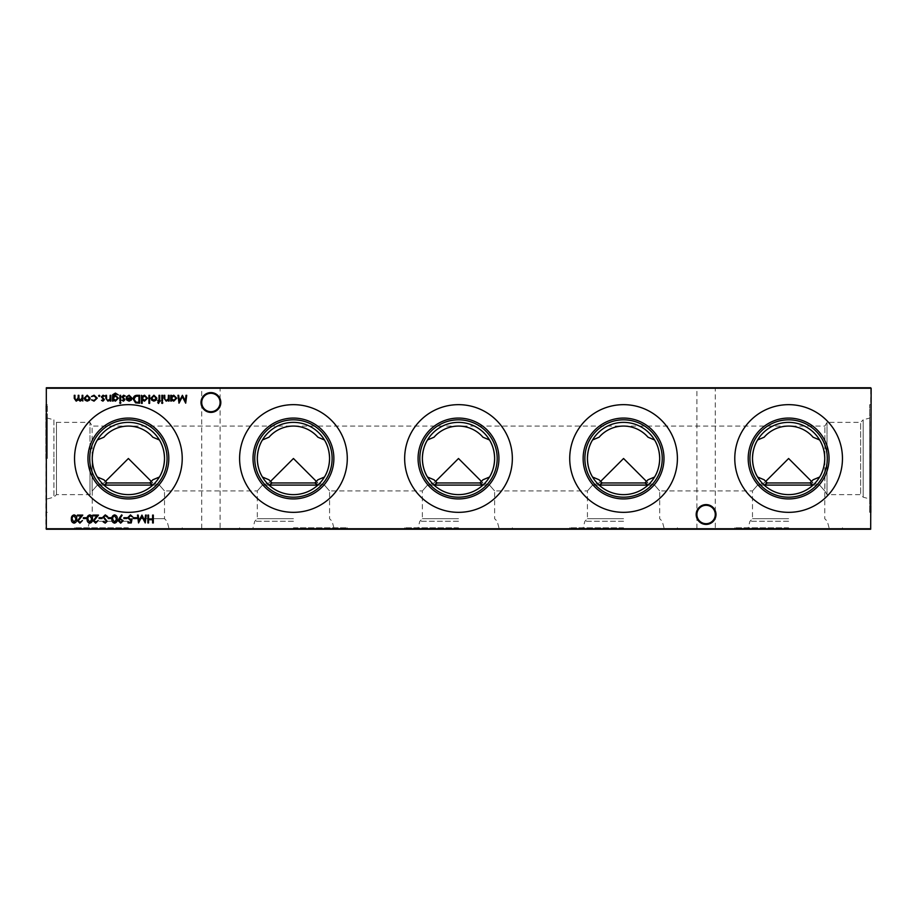 <?xml version="1.0" encoding="UTF-8"?>
<svg xmlns="http://www.w3.org/2000/svg" width="917" height="917" viewBox="0 0 917 917"><rect width="100%" height="100%" fill="white"/><g stroke="black" fill="none" stroke-linecap="round" stroke-linejoin="round"><path stroke-width="0.69" stroke-dasharray="4.58 3.44" d="M788.62 521.28L749.934 521.28L788.62 521.28M788.62 518.713L752.49 518.713L788.62 518.713M788.62 527.779L734.781 527.779L788.62 527.779M819.626 477.035A36.13 36.13 0 0 1 813.07 485.093L819.626 485.093C826.32 492.75 826.32 492.75 819.626 485.093C826.32 492.75 826.32 492.75 819.626 485.093L813.081 482.961L819.626 485.093L813.07 485.093C806.1 491.317 797.95 494.492 788.62 494.63C779.29 494.492 771.14 491.317 764.17 485.093L757.614 485.093L764.17 485.093A36.13 36.13 0 0 1 757.614 477.035M812.267 480.68L811.545 481.425L813.081 482.961L809.906 482.961L813.081 482.961L811.545 481.425L809.906 482.961M757.614 485.093C750.92 492.75 750.92 492.75 757.614 485.093C750.92 492.75 750.92 492.75 757.614 485.093L764.159 482.961L765.695 481.425L764.159 482.961L757.614 485.093M788.62 529.235L734.781 529.235L788.62 529.235M623.56 521.28L584.874 521.28L623.56 521.28M623.56 518.713L587.43 518.713L623.56 518.713M623.56 527.779L569.721 527.779L623.56 527.779M654.566 477.035A36.13 36.13 0 0 1 648.01 485.093L654.566 485.093C661.26 492.75 661.26 492.75 654.566 485.093C661.26 492.75 661.26 492.75 654.566 485.093L648.021 482.961L654.566 485.093L648.01 485.093C641.04 491.317 632.89 494.492 623.56 494.63C614.23 494.492 606.08 491.317 599.11 485.093L592.554 485.093L599.11 485.093A36.13 36.13 0 0 1 592.554 477.035M644.846 482.961L646.485 481.425L648.021 482.961L644.846 482.961L648.021 482.961L646.485 481.425L647.207 480.68M592.554 485.093C585.86 492.75 585.86 492.75 592.554 485.093C585.86 492.75 585.86 492.75 592.554 485.093L599.099 482.961L600.635 481.425L599.099 482.961L592.554 485.093M623.56 529.235L569.721 529.235L623.56 529.235M458.5 521.28L419.814 521.28L458.5 521.28M458.5 518.713L422.37 518.713L458.5 518.713M458.5 527.779L404.661 527.779L458.5 527.779M489.506 477.035A36.13 36.13 0 0 1 482.95 485.093L489.506 485.093C496.2 492.75 496.2 492.75 489.506 485.093C496.2 492.75 496.2 492.75 489.506 485.093L482.961 482.961L489.506 485.093L482.95 485.093C475.98 491.317 467.83 494.492 458.5 494.63C449.17 494.492 441.02 491.317 434.05 485.093L427.494 485.093L434.05 485.093A36.13 36.13 0 0 1 427.494 477.035M479.786 482.961L481.425 481.425L482.961 482.961L479.786 482.961L482.961 482.961L481.425 481.425L482.147 480.68M427.494 485.093C420.8 492.75 420.8 492.75 427.494 485.093C420.8 492.75 420.8 492.75 427.494 485.093L434.039 482.961L435.575 481.425L434.039 482.961L427.494 485.093M458.5 529.235L404.661 529.235L458.5 529.235M293.44 521.28L254.754 521.28L293.44 521.28M293.44 518.713L257.31 518.713L293.44 518.713M293.44 527.779L347.279 527.779L293.44 527.779M324.446 477.035A36.13 36.13 0 0 1 317.89 485.093L324.446 485.093C331.14 492.75 331.14 492.75 324.446 485.093C331.14 492.75 331.14 492.75 324.446 485.093L317.901 482.961L324.446 485.093L317.89 485.093C310.92 491.317 302.77 494.492 293.44 494.63C284.11 494.492 275.96 491.317 268.99 485.093L262.434 485.093L268.99 485.093A36.13 36.13 0 0 1 262.434 477.035M314.726 482.961L316.365 481.425L317.901 482.961L314.726 482.961L317.901 482.961L316.365 481.425L317.087 480.68M262.434 485.093C255.74 492.75 255.74 492.75 262.434 485.093C255.74 492.75 255.74 492.75 262.434 485.093L268.979 482.961L270.515 481.425L268.979 482.961L262.434 485.093M293.44 529.235L347.279 529.235L293.44 529.235M128.38 521.28L89.694 521.28L128.38 521.28M128.38 518.713L164.51 518.713L128.38 518.713M128.38 527.779L74.541 527.779L128.38 527.779M159.386 477.035A36.13 36.13 0 0 1 152.83 485.093L159.386 485.093C166.08 492.75 166.08 492.75 159.386 485.093C166.08 492.75 166.08 492.75 159.386 485.093L152.841 482.961L159.386 485.093L152.83 485.093C145.86 491.317 137.71 494.492 128.38 494.63C119.05 494.492 110.9 491.317 103.93 485.093L97.374 485.093L103.93 485.093A36.13 36.13 0 0 1 97.374 477.035M149.666 482.961L151.305 481.425L152.841 482.961L149.666 482.961L152.841 482.961L151.305 481.425L152.027 480.68M97.374 485.093C90.68 492.75 90.68 492.75 97.374 485.093C90.68 492.75 90.68 492.75 97.374 485.093L103.919 482.961L105.455 481.425L103.919 482.961L97.374 485.093M128.38 529.235L74.541 529.235L128.38 529.235M715.994 514.506A9.904 9.904 0 0 0 706.09 504.602A9.904 9.904 0 0 0 696.186 514.506A9.904 9.904 0 0 0 706.09 524.409A9.904 9.904 0 0 0 715.994 514.506M696.186 387.765L715.994 387.765L696.186 387.765L696.897 388.464L715.283 388.464L696.897 388.464L696.897 514.506A9.193 9.193 0 0 1 706.09 505.301A9.193 9.193 0 0 1 715.283 514.506C714.698 508.958 711.638 505.886 706.09 505.301C700.542 505.886 697.482 508.958 696.897 514.506C697.482 508.958 700.542 505.886 706.09 505.301C711.638 505.886 714.698 508.958 715.283 514.506C714.698 520.054 711.638 523.114 706.09 523.699C700.542 523.114 697.482 520.054 696.897 514.506C697.482 520.054 700.542 523.114 706.09 523.699C711.638 523.114 714.698 520.054 715.283 514.506A9.193 9.193 0 0 1 706.09 523.699A9.193 9.193 0 0 1 696.897 514.506L696.897 528.536L706.09 528.536L696.897 528.536L696.186 529.235L706.09 529.235L696.186 529.235M220.814 402.494A9.904 9.904 0 0 0 210.91 392.591A9.904 9.904 0 0 0 201.006 402.494A9.904 9.904 0 0 0 210.91 412.398A9.904 9.904 0 0 0 220.814 402.494M201.006 387.765L220.814 387.765L201.006 387.765L201.717 388.464L220.103 388.464L201.717 388.464L201.717 402.494A9.193 9.193 0 0 1 210.91 393.301A9.193 9.193 0 0 1 220.103 402.494C219.518 396.946 216.458 393.886 210.91 393.301C205.362 393.886 202.302 396.946 201.717 402.494C202.302 396.946 205.362 393.886 210.91 393.301C216.458 393.886 219.518 396.946 220.103 402.494C219.518 408.042 216.458 411.114 210.91 411.699C205.362 411.114 202.302 408.042 201.717 402.494C202.302 408.042 205.362 411.114 210.91 411.699C216.458 411.114 219.518 408.042 220.103 402.494A9.193 9.193 0 0 1 210.91 411.699A9.193 9.193 0 0 1 201.717 402.494L201.717 528.536L210.91 528.536L201.717 528.536L201.006 529.235L210.91 529.235L201.006 529.235M715.994 529.235L706.09 529.235L715.994 529.235L715.283 528.536L706.09 528.536L715.283 528.536L715.283 388.464L715.994 387.765M220.814 529.235L210.91 529.235L220.814 529.235L220.103 528.536L210.91 528.536L220.103 528.536L220.103 388.464L220.814 387.765M813.081 437.214C806.524 429.993 798.375 426.279 788.62 426.073C778.865 426.279 770.716 429.993 764.159 437.214M757.614 439.965A36.13 36.13 0 0 1 819.626 439.965M788.62 512.339A53.839 53.839 0 0 1 734.781 458.5A53.839 53.839 0 0 1 788.62 404.661A53.839 53.839 0 0 1 842.459 458.5A53.839 53.839 0 0 1 788.62 512.339M648.021 437.214C641.464 429.993 633.315 426.279 623.56 426.073C613.805 426.279 605.656 429.993 599.099 437.214M592.554 439.965A36.13 36.13 0 0 1 654.566 439.965M623.56 512.339A53.839 53.839 0 0 1 569.721 458.5A53.839 53.839 0 0 1 623.56 404.661A53.839 53.839 0 0 1 677.399 458.5A53.839 53.839 0 0 1 623.56 512.339M482.961 437.214C476.404 429.993 468.255 426.279 458.5 426.073C448.745 426.279 440.596 429.993 434.039 437.214M427.494 439.965A36.13 36.13 0 0 1 489.506 439.965M458.5 512.339A53.839 53.839 0 0 1 404.661 458.5A53.839 53.839 0 0 1 458.5 404.661A53.839 53.839 0 0 1 512.339 458.5A53.839 53.839 0 0 1 458.5 512.339M317.901 437.214C311.344 429.993 303.195 426.279 293.44 426.073C283.685 426.279 275.536 429.993 268.979 437.214M262.434 439.965A36.13 36.13 0 0 1 324.446 439.965M293.44 512.339A53.839 53.839 0 0 1 239.601 458.5A53.839 53.839 0 0 1 293.44 404.661A53.839 53.839 0 0 1 347.279 458.5A53.839 53.839 0 0 1 293.44 512.339M152.841 437.214C146.284 429.993 138.135 426.279 128.38 426.073C118.625 426.279 110.476 429.993 103.919 437.214M97.374 439.965A36.13 36.13 0 0 1 159.386 439.965M128.38 512.339A53.839 53.839 0 0 1 74.541 458.5A53.839 53.839 0 0 1 128.38 404.661A53.839 53.839 0 0 1 182.219 458.5A53.839 53.839 0 0 1 128.38 512.339M829.048 527.779L827.306 521.28L824.75 518.713L824.876 426.073L824.876 490.927L827.008 494.63L827.008 422.37L827.008 494.63L860.627 494.63L863.195 497.186L869.683 498.928L869.683 418.072L869.683 498.928M47.317 418.072L47.317 458.5L47.317 418.072L53.92 419.837L53.92 458.5L53.92 419.837L56.453 422.37L56.453 458.5L56.453 422.37L89.992 422.37L89.992 458.5L89.992 422.37L92.124 426.073L92.124 458.5L92.124 426.073L824.876 426.073L827.008 422.37L860.627 422.37L860.627 494.63L860.627 422.37L863.195 419.814L863.195 497.186L863.195 419.814L869.683 418.072M871.15 512.339L871.15 404.661L871.15 512.339L869.683 512.339L869.683 404.661L869.683 512.339M871.15 404.661L869.683 404.661M47.317 458.5L47.317 404.661L47.317 458.5M45.85 458.5L45.85 404.661L45.85 458.5M104.733 480.68L107.094 482.961L103.919 482.961L107.094 482.961M92.124 458.5L92.124 490.927L92.124 458.5M269.793 480.68L272.154 482.961L268.979 482.961L272.154 482.961M434.853 480.68L437.214 482.961L434.039 482.961L437.214 482.961M599.913 480.68L602.274 482.961L599.099 482.961L602.274 482.961M764.973 480.68L767.334 482.961L764.159 482.961L767.334 482.961M46.32 529.235L870.68 529.235L871.15 388.235L46.32 387.765L870.68 388.235L870.68 528.765L46.32 528.765L46.32 388.235L45.85 528.765M53.92 458.5L53.92 497.163L53.92 458.5M56.453 458.5L56.453 494.63L56.453 458.5M89.992 458.5L89.992 494.63L89.992 458.5M153.311 515.09L153.311 522.954L152.6 522.954L152.6 519.733L148.577 519.733L148.577 522.954L147.866 522.954L147.866 515.09L148.577 515.09L148.577 518.919L152.6 518.919L152.6 515.09L153.311 515.09M82.828 395.307L82.828 401.05L82.129 400.053L80.146 401.153L78.323 399.766L76.214 401.153L74.266 398.414L74.266 395.307L74.976 395.307L74.976 398.425L76.329 400.442L78.197 397.542L78.197 395.307L78.908 395.307L78.908 398.23L80.272 400.442L82.129 397.726L82.129 395.307L82.828 395.307M89.396 400.202L87.218 401.153L85.029 400.202L84.238 398.161L87.218 395.204L90.187 398.161L89.396 400.202M87.218 395.915L84.949 398.161L87.218 400.442L89.488 398.161L87.218 395.915M94.027 401.153L91.402 399.801L94.084 400.442L96.537 398.196L94.073 395.915L91.402 396.534L94.084 395.204L97.248 398.127L94.027 401.153M102.119 517.715L102.119 518.518L99.093 518.518L99.093 517.715L102.119 517.715M95.666 522.346L98.188 520.535L95.632 523.149L93.247 520.822L96.812 515.893L93.156 515.893L93.156 515.09L98.497 515.09L93.958 520.753L95.666 522.346M89.82 514.895C91.803 515.411 92.674 516.787 92.445 519.022C92.674 521.246 91.803 522.633 89.82 523.149C87.814 522.644 86.909 521.257 87.104 519.022C86.909 516.775 87.814 515.4 89.82 514.895M87.814 519.022L89.797 522.346L91.746 519.022L89.797 515.698L88.112 517.05L87.814 519.022M86.404 517.715L86.404 518.518L83.378 518.518L83.378 517.715L86.404 517.715M79.939 522.346L82.473 520.535L79.905 523.149L77.532 520.822L81.086 515.893L77.429 515.893L77.429 515.09L82.771 515.09L78.232 520.753L79.939 522.346M74.094 514.895C76.077 515.411 76.959 516.787 76.73 519.022C76.959 521.246 76.077 522.633 74.094 523.149C72.088 522.644 71.194 521.257 71.388 519.022C71.194 516.775 72.088 515.4 74.094 514.895M72.088 519.022L74.071 522.346L76.019 519.022L74.071 515.698L72.386 517.05L72.088 519.022M186.013 395.307L186.724 395.307L185.692 403.171L182.345 396.717L178.998 403.171L177.955 395.307L178.666 395.307L179.423 400.958L182.414 395.307L185.268 400.97L186.013 395.307M171.41 401.05L170.7 401.05L170.7 395.307L171.41 395.307L171.41 396.304L173.76 395.204L176.752 398.196L173.737 401.153L171.41 399.984L171.41 401.05M173.726 395.915L171.41 398.161L173.726 400.442L176.041 398.184L173.726 395.915M105.272 514.895L107.667 516.603L107.002 517.005L105.272 515.698L103.736 517.028L107.163 521.314L105.226 523.149L103.128 521.819L103.77 521.337L105.295 522.346L106.452 521.349L103.025 517.016L105.272 514.895M111.186 517.715L111.186 518.518L108.16 518.518L108.16 517.715L111.186 517.715M114.602 514.895C116.585 515.411 117.468 516.787 117.238 519.022C117.468 521.246 116.597 522.633 114.602 523.149C112.608 522.644 111.702 521.257 111.897 519.022C111.702 516.775 112.608 515.4 114.602 514.895M112.596 519.022L114.579 522.346L116.528 519.022L114.579 515.698L112.894 517.05L112.596 519.022M119.153 518.426L121.571 514.895L122.133 515.285L119.944 518.472L123.176 520.741L120.677 523.149L118.247 520.741L119.153 518.426M120.712 522.346L122.477 520.787L120.643 519.228L118.946 520.787L120.712 522.346M126.913 517.715L126.913 518.518L123.887 518.518L123.887 517.715L126.913 517.715M131.246 522.954L128.013 522.954L128.013 522.151L130.695 522.151L131.12 520.077L130.191 520.226L127.715 517.658L130.455 514.895L132.85 517.108L130.42 515.698L128.426 517.692L130.317 519.423L132.048 519.022L131.246 522.954M136.587 517.715L136.587 518.518L133.561 518.518L133.561 517.715L136.587 517.715M145.551 515.09L146.261 515.09L145.218 522.954L141.871 516.5L138.536 522.954L137.493 515.09L138.203 515.09L138.948 520.753L141.952 515.09L144.794 520.764L145.551 515.09M158.561 403.469L157.701 402.586L158.423 402.758L159.008 401.05L157.804 401.05L157.804 400.339L159.008 400.339L159.019 395.307L159.718 395.307L159.718 400.339L160.521 401.05L159.718 401.05L158.561 403.469M162.538 395.307L162.538 401.05L161.839 401.05L161.839 395.307L162.538 395.307M162.848 402.861L162.194 403.469L161.53 402.861L162.194 402.254L162.848 402.861M169.095 395.307L169.095 401.05L168.384 401.05L168.384 400.018L166.195 401.153L164.051 398.242L164.051 395.307L164.762 395.307L164.842 399.319L166.321 400.442L168.281 398.929L168.384 395.307L169.095 395.307M156.108 400.202L153.918 401.153L151.741 400.202L150.95 398.161L153.918 395.204L156.899 398.161L156.108 400.202M153.93 395.915L151.66 398.161L153.93 400.442L156.188 398.161L153.93 395.915M149.643 395.307L149.643 403.365L148.932 403.365L148.932 395.307L149.643 395.307M142.181 403.365L141.482 403.365L141.482 395.307L142.181 396.304L144.531 395.204L147.522 398.196L144.508 401.153L142.181 399.938L142.181 403.365M144.508 395.915L142.181 398.161L144.496 400.442L146.823 398.184L144.508 395.915M137.229 395.307L139.671 395.307L139.671 403.171L135.59 402.884L133.217 399.136C133.366 396.603 134.707 395.33 137.229 395.307M138.41 402.357L138.96 396.11L135.808 396.316L133.928 399.136L135.991 402.139L138.41 402.357M129.205 395.915L126.466 396.786L129.114 395.204L132.002 398.161L131.349 400.076L129.102 401.153L126.787 400.018L126.168 398.024L131.303 398.024L129.205 395.915M131.223 398.735L126.867 398.735L129.068 400.442L131.223 398.735M123.497 401.153L122.03 400.328L124.254 399.674L121.927 396.866L123.612 395.204L125.251 395.984L122.637 396.832L124.953 399.64L123.497 401.153M120.918 402.861L120.276 403.469L119.611 402.861L120.276 402.254L120.918 402.861M120.62 395.307L120.62 401.05L119.921 401.05L119.921 395.307L120.62 395.307M113.169 400.041L113.169 401.05L112.459 401.05L112.665 394.734L115.37 393.084L118.304 394.906L115.439 393.794L113.169 396.408L115.462 395.307L118.408 398.196L115.439 401.153L113.169 400.041M115.427 396.006L113.169 398.207L115.382 400.442L117.697 398.173L115.427 396.006M110.842 395.307L110.842 401.05L110.143 401.05L110.143 400.018L107.954 401.153L105.81 398.242L105.81 395.307L106.51 395.307L106.601 399.319L108.08 400.442L110.029 398.929L110.143 395.307L110.842 395.307M102.945 401.153L101.478 400.328L103.69 399.674L101.374 396.866L103.059 395.204L104.698 395.984L102.074 396.832L104.4 399.64L102.945 401.153M99.861 395.857L99.208 396.511L98.555 395.857L99.208 395.204L99.861 395.857M663.988 527.779L662.246 521.28L659.69 518.713L659.69 490.927L752.49 490.927L752.49 518.713L749.934 521.28L748.192 527.779M734.781 529.235L734.781 527.779M498.928 527.779L497.186 521.28L494.63 518.713L494.63 490.927L587.43 490.927L587.43 518.713L584.874 521.28L583.132 527.779M569.721 529.235L569.721 527.779M333.868 527.779L332.126 521.28L329.57 518.713L329.57 490.927L422.37 490.927L422.37 518.713L419.814 521.28L418.072 527.779M404.661 529.235L404.661 527.779M168.808 527.779L167.066 521.28L164.51 518.713L164.51 490.927L257.31 490.927L257.31 518.713L254.754 521.28L253.012 527.779M239.601 529.235L239.601 527.779M47.317 498.928L53.92 497.163L56.453 494.63L89.992 494.63L92.25 490.927L92.25 518.713L89.694 521.28L87.952 527.779M74.541 529.235L74.541 527.779M45.85 404.661L47.317 404.661M45.85 512.339L47.317 512.339M182.219 529.235L182.219 527.779M347.279 529.235L347.279 527.779M512.339 529.235L512.339 527.779M677.399 529.235L677.399 527.779M842.459 529.235L842.459 527.779"/><path stroke-width="1.38" d="M809.906 482.961L813.07 485.093L764.17 485.093L767.334 482.961A32.427 32.427 0 0 1 764.159 479.786L765.695 481.425L788.62 458.5L811.545 481.425L813.081 479.786A32.427 32.427 0 0 1 809.906 482.961L767.334 482.961M648.021 479.786A32.427 32.427 0 0 1 644.846 482.961L648.01 485.093L599.11 485.093L602.274 482.961A32.427 32.427 0 0 1 599.099 479.786L600.635 481.425L623.56 458.5L646.485 481.425L648.021 479.786L654.566 477.035C657.798 471.808 659.506 465.63 659.69 458.5C659.518 451.393 657.81 445.215 654.566 439.965L648.021 437.214A32.427 32.427 0 0 0 599.099 437.214L592.554 439.965C589.322 445.192 587.614 451.37 587.43 458.5C587.602 465.607 589.31 471.785 592.554 477.035L599.099 479.786M644.846 482.961L602.274 482.961M482.961 479.786A32.427 32.427 0 0 1 479.786 482.961L482.95 485.093L434.05 485.093L437.214 482.961A32.427 32.427 0 0 1 434.039 479.786L435.575 481.425L458.5 458.5L481.425 481.425L482.961 479.786L489.506 477.035C492.738 471.808 494.446 465.63 494.63 458.5C494.458 451.393 492.75 445.215 489.506 439.965L482.961 437.214A32.427 32.427 0 0 0 434.039 437.214L427.494 439.965C424.262 445.192 422.554 451.37 422.37 458.5C422.542 465.607 424.25 471.785 427.494 477.035L434.039 479.786M479.786 482.961L437.214 482.961M317.901 479.786A32.427 32.427 0 0 1 314.726 482.961L317.89 485.093L268.99 485.093L272.154 482.961A32.427 32.427 0 0 1 268.979 479.786L270.515 481.425L293.44 458.5L316.365 481.425L317.901 479.786L324.446 477.035C327.678 471.808 329.386 465.63 329.57 458.5C329.398 451.393 327.69 445.215 324.446 439.965L317.901 437.214A32.427 32.427 0 0 0 268.979 437.214L262.434 439.965C259.202 445.192 257.494 451.37 257.31 458.5C257.482 465.607 259.19 471.785 262.434 477.035L268.979 479.786M314.726 482.961L272.154 482.961M152.841 479.786A32.427 32.427 0 0 1 149.666 482.961L152.83 485.093L103.93 485.093L107.094 482.961A32.427 32.427 0 0 1 103.919 479.786L105.455 481.425L128.38 458.5L151.305 481.425L152.841 479.786L159.386 477.035C162.618 471.808 164.326 465.63 164.51 458.5C164.338 451.393 162.63 445.215 159.386 439.965L152.841 437.214A32.427 32.427 0 0 0 103.919 437.214L97.374 439.965C94.142 445.192 92.434 451.37 92.25 458.5C92.422 465.607 94.13 471.785 97.374 477.035L103.919 479.786M149.666 482.961L107.094 482.961M696.186 514.506A9.904 9.904 0 0 1 706.09 504.602A9.904 9.904 0 0 1 715.994 514.506A9.904 9.904 0 0 1 706.09 524.409A9.904 9.904 0 0 1 696.186 514.506M715.283 514.506A9.193 9.193 0 0 0 706.09 505.301A9.193 9.193 0 0 0 696.897 514.506A9.193 9.193 0 0 0 706.09 523.699A9.193 9.193 0 0 0 715.283 514.506M201.006 402.494A9.904 9.904 0 0 1 210.91 392.591A9.904 9.904 0 0 1 220.814 402.494A9.904 9.904 0 0 1 210.91 412.398A9.904 9.904 0 0 1 201.006 402.494M220.103 402.494A9.193 9.193 0 0 0 210.91 393.301A9.193 9.193 0 0 0 201.717 402.494A9.193 9.193 0 0 0 210.91 411.699A9.193 9.193 0 0 0 220.103 402.494M788.62 497.186A38.686 38.686 0 0 1 749.934 458.5A38.686 38.686 0 0 1 788.62 419.814A38.686 38.686 0 0 1 827.306 458.5A38.686 38.686 0 0 1 788.62 497.186M788.62 494.63A36.13 36.13 0 0 1 752.49 458.5A36.13 36.13 0 0 1 788.62 422.37A36.13 36.13 0 0 1 824.75 458.5A36.13 36.13 0 0 1 788.62 494.63M788.62 498.928A40.428 40.428 0 0 1 748.192 458.5A40.428 40.428 0 0 1 788.62 418.072A40.428 40.428 0 0 1 829.048 458.5A40.428 40.428 0 0 1 788.62 498.928M764.159 479.786L757.614 477.035C754.37 471.785 752.662 465.607 752.49 458.5C752.674 451.37 754.382 445.192 757.614 439.965L764.159 437.214A32.427 32.427 0 0 1 813.081 437.214L819.626 439.965C822.87 445.215 824.578 451.393 824.75 458.5C824.566 465.63 822.858 471.808 819.626 477.035L813.081 479.786M788.62 512.339A53.839 53.839 0 0 1 734.781 458.5A53.839 53.839 0 0 1 788.62 404.661A53.839 53.839 0 0 1 842.459 458.5A53.839 53.839 0 0 1 788.62 512.339M623.56 497.186A38.686 38.686 0 0 1 584.874 458.5A38.686 38.686 0 0 1 623.56 419.814A38.686 38.686 0 0 1 662.246 458.5A38.686 38.686 0 0 1 623.56 497.186M623.56 494.63A36.13 36.13 0 0 1 587.43 458.5A36.13 36.13 0 0 1 623.56 422.37A36.13 36.13 0 0 1 659.69 458.5A36.13 36.13 0 0 1 623.56 494.63M623.56 498.928A40.428 40.428 0 0 1 583.132 458.5A40.428 40.428 0 0 1 623.56 418.072A40.428 40.428 0 0 1 663.988 458.5A40.428 40.428 0 0 1 623.56 498.928M623.56 512.339A53.839 53.839 0 0 1 569.721 458.5A53.839 53.839 0 0 1 623.56 404.661A53.839 53.839 0 0 1 677.399 458.5A53.839 53.839 0 0 1 623.56 512.339M458.5 497.186A38.686 38.686 0 0 1 419.814 458.5A38.686 38.686 0 0 1 458.5 419.814A38.686 38.686 0 0 1 497.186 458.5A38.686 38.686 0 0 1 458.5 497.186M458.5 494.63A36.13 36.13 0 0 1 422.37 458.5A36.13 36.13 0 0 1 458.5 422.37A36.13 36.13 0 0 1 494.63 458.5A36.13 36.13 0 0 1 458.5 494.63M458.5 498.928A40.428 40.428 0 0 1 418.072 458.5A40.428 40.428 0 0 1 458.5 418.072A40.428 40.428 0 0 1 498.928 458.5A40.428 40.428 0 0 1 458.5 498.928M458.5 512.339A53.839 53.839 0 0 1 404.661 458.5A53.839 53.839 0 0 1 458.5 404.661A53.839 53.839 0 0 1 512.339 458.5A53.839 53.839 0 0 1 458.5 512.339M293.44 497.186A38.686 38.686 0 0 1 254.754 458.5A38.686 38.686 0 0 1 293.44 419.814A38.686 38.686 0 0 1 332.126 458.5A38.686 38.686 0 0 1 293.44 497.186M293.44 494.63A36.13 36.13 0 0 1 257.31 458.5A36.13 36.13 0 0 1 293.44 422.37A36.13 36.13 0 0 1 329.57 458.5A36.13 36.13 0 0 1 293.44 494.63M293.44 498.928A40.428 40.428 0 0 1 253.012 458.5A40.428 40.428 0 0 1 293.44 418.072A40.428 40.428 0 0 1 333.868 458.5A40.428 40.428 0 0 1 293.44 498.928M293.44 512.339A53.839 53.839 0 0 1 239.601 458.5A53.839 53.839 0 0 1 293.44 404.661A53.839 53.839 0 0 1 347.279 458.5A53.839 53.839 0 0 1 293.44 512.339M128.38 497.186A38.686 38.686 0 0 1 89.694 458.5A38.686 38.686 0 0 1 128.38 419.814A38.686 38.686 0 0 1 167.066 458.5A38.686 38.686 0 0 1 128.38 497.186M128.38 494.63A36.13 36.13 0 0 1 92.25 458.5A36.13 36.13 0 0 1 128.38 422.37A36.13 36.13 0 0 1 164.51 458.5A36.13 36.13 0 0 1 128.38 494.63M128.38 498.928A40.428 40.428 0 0 1 87.952 458.5A40.428 40.428 0 0 1 128.38 418.072A40.428 40.428 0 0 1 168.808 458.5A40.428 40.428 0 0 1 128.38 498.928M128.38 512.339A53.839 53.839 0 0 1 74.541 458.5A53.839 53.839 0 0 1 128.38 404.661A53.839 53.839 0 0 1 182.219 458.5A53.839 53.839 0 0 1 128.38 512.339M102.945 401.153L101.478 400.328L103.69 399.674L101.374 396.866L103.059 395.204L104.698 395.984L102.074 396.832L104.4 399.64L102.945 401.153M113.169 400.041L113.169 401.05L112.459 401.05L112.665 394.734L115.37 393.084L118.304 394.906L115.439 393.794L113.169 396.408L115.462 395.307L118.408 398.196L115.439 401.153L113.169 400.041M120.918 402.861L120.276 403.469L119.611 402.861L120.276 402.254L120.918 402.861M129.205 395.915L126.466 396.786L129.114 395.204L132.002 398.161L131.349 400.076L129.102 401.153L126.787 400.018L126.168 398.024L131.303 398.024L129.205 395.915M142.181 403.365L141.482 403.365L141.482 395.307L142.181 396.304L144.531 395.204L147.522 398.196L144.508 401.153L142.181 399.938L142.181 403.365M156.108 400.202L153.918 401.153L151.741 400.202L150.95 398.161L153.918 395.204L156.899 398.161L156.108 400.202M162.848 402.861L162.194 403.469L161.53 402.861L162.194 402.254L162.848 402.861M158.561 403.469L157.701 402.586L158.423 402.758L159.008 401.05L157.804 401.05L157.804 400.339L159.008 400.339L159.019 395.307L159.718 395.307L159.718 400.339L160.521 401.05L159.718 401.05L158.561 403.469M136.587 517.715L136.587 518.518L133.561 518.518L133.561 517.715L136.587 517.715M126.913 517.715L126.913 518.518L123.887 518.518L123.887 517.715L126.913 517.715M114.602 514.895C116.585 515.411 117.468 516.787 117.238 519.022C117.468 521.246 116.597 522.633 114.602 523.149C112.608 522.644 111.702 521.257 111.897 519.022C111.702 516.775 112.608 515.4 114.602 514.895M105.272 514.895L107.667 516.603L107.002 517.005L105.272 515.698L103.736 517.028L107.163 521.314L105.226 523.149L103.128 521.819L103.77 521.337L105.295 522.346L106.452 521.349L103.025 517.016L105.272 514.895M186.013 395.307L186.724 395.307L185.692 403.171L182.345 396.717L178.998 403.171L177.955 395.307L178.666 395.307L179.423 400.958L182.414 395.307L185.268 400.97L186.013 395.307M79.939 522.346L82.473 520.535L79.905 523.149L77.532 520.822L81.086 515.893L77.429 515.893L77.429 515.09L82.771 515.09L78.232 520.753L79.939 522.346M89.82 514.895C91.803 515.411 92.674 516.787 92.445 519.022C92.674 521.246 91.803 522.633 89.82 523.149C87.814 522.644 86.909 521.257 87.104 519.022C86.909 516.775 87.814 515.4 89.82 514.895M102.119 517.715L102.119 518.518L99.093 518.518L99.093 517.715L102.119 517.715M89.396 400.202L87.218 401.153L85.029 400.202L84.238 398.161L87.218 395.204L90.187 398.161L89.396 400.202M153.311 515.09L153.311 522.954L152.6 522.954L152.6 519.733L148.577 519.733L148.577 522.954L147.866 522.954L147.866 515.09L148.577 515.09L148.577 518.919L152.6 518.919L152.6 515.09L153.311 515.09M871.15 388.235L46.32 388.235L46.32 528.765L870.68 528.765L871.15 388.235L870.68 529.235L46.32 529.235L46.32 387.765L870.68 387.765M82.828 395.307L82.828 401.05L82.129 400.053L80.146 401.153L78.323 399.766L76.214 401.153L74.266 398.414L74.266 395.307L74.976 395.307L74.976 398.425L76.329 400.442L78.197 397.542L78.197 395.307L78.908 395.307L78.908 398.23L80.272 400.442L82.129 397.726L82.129 395.307L82.828 395.307M94.027 401.153L91.402 399.801L94.084 400.442L96.537 398.196L94.073 395.915L91.402 396.534L94.084 395.204L97.248 398.127L94.027 401.153M95.666 522.346L98.188 520.535L95.632 523.149L93.247 520.822L96.812 515.893L93.156 515.893L93.156 515.09L98.497 515.09L93.958 520.753L95.666 522.346M86.404 517.715L86.404 518.518L83.378 518.518L83.378 517.715L86.404 517.715M74.094 514.895C76.077 515.411 76.959 516.787 76.73 519.022C76.959 521.246 76.077 522.633 74.094 523.149C72.088 522.644 71.194 521.257 71.388 519.022C71.194 516.775 72.088 515.4 74.094 514.895M171.41 401.05L170.7 401.05L170.7 395.307L171.41 395.307L171.41 396.304L173.76 395.204L176.752 398.196L173.737 401.153L171.41 399.984L171.41 401.05M111.186 517.715L111.186 518.518L108.16 518.518L108.16 517.715L111.186 517.715M119.153 518.426L121.571 514.895L122.133 515.285L119.944 518.472L123.176 520.741L120.677 523.149L118.247 520.741L119.153 518.426M131.246 522.954L128.013 522.954L128.013 522.151L130.695 522.151L131.12 520.077L130.191 520.226L127.715 517.658L130.455 514.895L132.85 517.108L130.42 515.698L128.426 517.692L130.317 519.423L132.048 519.022L131.246 522.954M145.551 515.09L146.261 515.09L145.218 522.954L141.871 516.5L138.536 522.954L137.493 515.09L138.203 515.09L138.948 520.753L141.952 515.09L144.794 520.764L145.551 515.09M162.538 395.307L162.538 401.05L161.839 401.05L161.839 395.307L162.538 395.307M169.095 395.307L169.095 401.05L168.384 401.05L168.384 400.018L166.195 401.153L164.051 398.242L164.051 395.307L164.762 395.307L164.842 399.319L166.321 400.442L168.281 398.929L168.384 395.307L169.095 395.307M149.643 395.307L149.643 403.365L148.932 403.365L148.932 395.307L149.643 395.307M137.229 395.307L139.671 395.307L139.671 403.171L135.59 402.884L133.217 399.136C133.366 396.603 134.707 395.33 137.229 395.307M123.497 401.153L122.03 400.328L124.254 399.674L121.927 396.866L123.612 395.204L125.251 395.984L122.637 396.832L124.953 399.64L123.497 401.153M120.62 395.307L120.62 401.05L119.921 401.05L119.921 395.307L120.62 395.307M110.842 395.307L110.842 401.05L110.143 401.05L110.143 400.018L107.954 401.153L105.81 398.242L105.81 395.307L106.51 395.307L106.601 399.319L108.08 400.442L110.029 398.929L110.143 395.307L110.842 395.307M99.861 395.857L99.208 396.511L98.555 395.857L99.208 395.204L99.861 395.857M84.949 398.161L87.218 400.442L89.488 398.161L87.218 395.915L84.949 398.161M89.797 522.346L91.746 519.022L89.797 515.698L88.112 517.05L87.814 519.022L89.797 522.346M74.071 522.346L76.019 519.022L74.071 515.698L72.386 517.05L72.088 519.022L74.071 522.346M171.41 398.161L173.726 400.442L176.041 398.184L173.726 395.915L171.41 398.161M114.579 522.346L116.528 519.022L114.579 515.698L112.894 517.05L112.596 519.022L114.579 522.346M122.477 520.787L120.643 519.228L118.946 520.787L120.712 522.346L122.477 520.787M151.66 398.161L153.93 400.442L156.188 398.161L153.93 395.915L151.66 398.161M142.181 398.161L144.496 400.442L146.823 398.184L144.508 395.915L142.181 398.161M138.96 402.357L138.96 396.11L135.808 396.316L133.928 399.136L135.991 402.139L138.96 402.357M131.223 398.735L126.867 398.735L129.068 400.442L131.223 398.735M113.169 398.207L115.382 400.442L117.697 398.173L115.427 396.006L113.169 398.207"/></g></svg>
